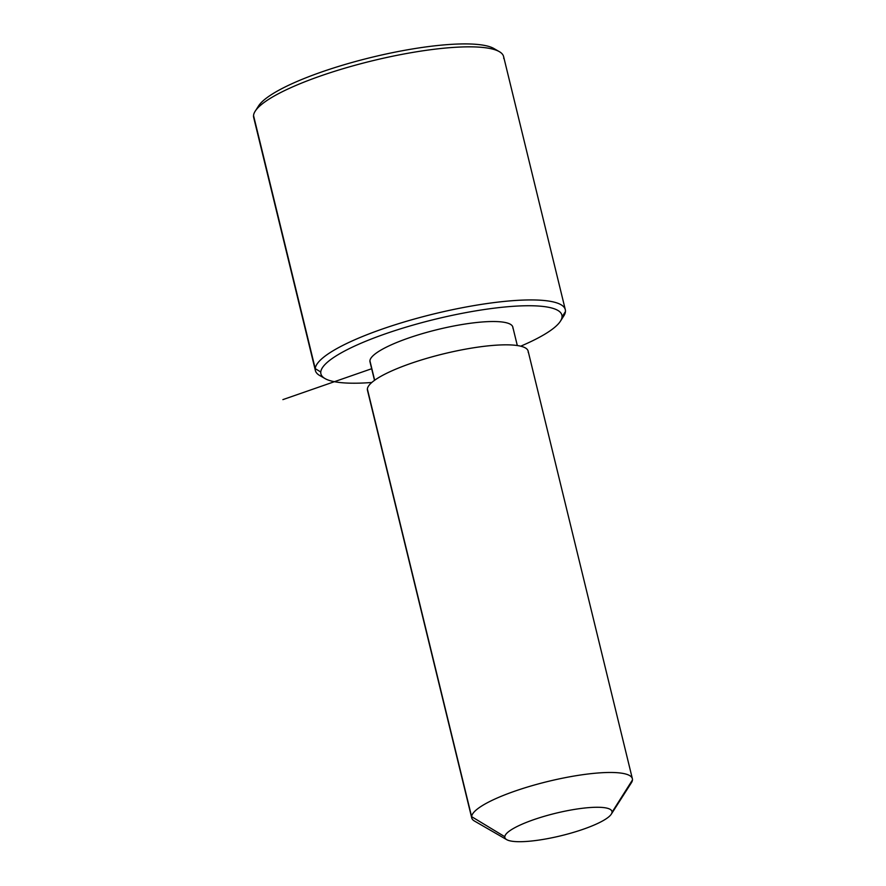 <?xml version="1.0" encoding="UTF-8"?>
<svg xmlns="http://www.w3.org/2000/svg" width="886" height="886" viewBox="0 0 886 886"><rect width="100%" height="100%" fill="white"/><g stroke="black" fill="none" stroke-linecap="round" stroke-linejoin="round"><path stroke-width="1.33" d="M374.501 380.349L369.994 361.887A73.494 15.405 -13.7 0 1 369.916 360.779L374.656 380.238L369.916 360.779A73.494 15.405 -13.7 0 1 440.276 328.905A73.494 15.405 -13.7 0 1 512.806 327.067L517.313 345.54M528.211 352.318A82.686 17.332 166.3 0 0 449.368 352.484A82.686 17.332 166.3 0 0 367.369 388.998L471.618 816.648A82.686 17.332 166.3 0 0 471.706 817.878L367.457 390.239A82.686 17.332 -13.7 0 1 367.369 388.998A82.686 17.332 -13.7 0 1 446.522 353.137A82.686 17.332 -13.7 0 1 528.122 351.077L632.371 778.716A82.686 17.332 166.3 0 0 550.771 780.776A82.686 17.332 166.3 0 0 471.618 816.648L367.369 388.998A82.686 17.332 166.3 0 0 367.945 391.379M628.739 785.838A82.686 17.332 166.3 0 0 632.46 779.957A82.686 17.332 166.3 0 0 632.371 778.716M506.692 839.64L474.453 821.034A82.686 17.332 -13.7 0 1 471.618 816.648L504.798 836.716A55.12 11.551 166.3 0 0 506.692 839.64A55.12 11.551 166.3 0 0 561.159 835.708A55.12 11.551 166.3 0 0 611.318 814.134A55.12 11.551 166.3 0 0 612.027 812.252L632.46 779.957A82.686 17.332 -13.7 0 1 631.375 782.781L611.318 814.134M632.46 779.957L612.027 812.252A55.12 11.551 166.3 0 0 559.465 812.362A55.12 11.551 166.3 0 0 504.798 836.716L471.618 816.648A82.686 17.332 -13.7 0 1 553.606 780.123A82.686 17.332 -13.7 0 1 632.46 779.957M504.798 836.716A55.12 11.551 -13.7 0 1 559.465 812.362A55.12 11.551 -13.7 0 1 612.027 812.252A55.12 11.551 -13.7 0 1 557.372 836.605A55.12 11.551 -13.7 0 1 504.798 836.716M325.029 378.577L319.658 375.476A128.614 26.957 -13.7 0 1 315.239 368.654L320.776 371.998A124.029 25.993 166.3 0 0 325.029 378.577A124.029 25.993 166.3 0 0 371.788 382.486A124.029 25.993 -13.7 0 1 320.776 371.998A124.029 25.993 -13.7 0 1 443.764 317.21A124.029 25.993 -13.7 0 1 562.034 316.955A124.029 25.993 -13.7 0 1 520.702 346.182A124.029 25.993 166.3 0 0 560.417 321.197A124.029 25.993 166.3 0 0 562.034 316.955L565.434 311.573A128.614 26.957 -13.7 0 1 563.762 315.97L560.417 321.197M512.894 328.174A73.494 15.405 166.3 0 0 442.801 328.318A73.494 15.405 166.3 0 0 369.916 360.779A73.494 15.405 166.3 0 0 370.437 362.895M315.383 370.57L253.684 117.484A128.614 26.957 -13.7 0 1 253.54 115.557L315.239 368.654A128.614 26.957 -13.7 0 1 442.79 311.828A128.614 26.957 -13.7 0 1 565.434 311.573L562.034 316.955A124.029 25.993 166.3 0 0 443.764 317.21A124.029 25.993 166.3 0 0 320.776 371.998L315.239 368.654A128.614 26.957 166.3 0 0 315.383 370.57A128.614 26.957 166.3 0 0 322.77 376.927M496.204 50.203A124.029 25.993 166.3 0 0 371.422 57.391A124.029 25.993 166.3 0 0 257.328 108.435M561.658 318.694A128.614 26.957 166.3 0 0 565.434 311.573A128.614 26.957 166.3 0 0 565.301 309.646A128.614 26.957 166.3 0 0 438.371 312.858A128.614 26.957 166.3 0 0 315.239 368.654L253.54 115.557A128.614 26.957 -13.7 0 1 376.672 59.761A128.614 26.957 -13.7 0 1 503.602 56.56L565.301 309.646M503.746 58.476A128.614 26.957 166.3 0 0 499.327 51.654A128.614 26.957 166.3 0 0 372.253 60.824A128.614 26.957 166.3 0 0 255.223 111.16A128.614 26.957 166.3 0 0 253.54 115.557M255.223 111.16L258.568 105.932A124.029 25.993 -13.7 0 1 371.422 57.391A124.029 25.993 -13.7 0 1 493.956 48.553L499.327 51.654M371.666 368.731L282.889 399.619"/></g></svg>
